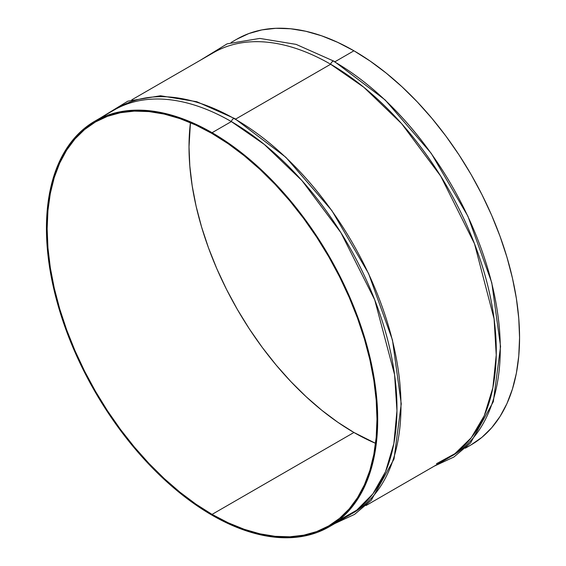 <?xml version="1.0" encoding="UTF-8"?>
<svg xmlns="http://www.w3.org/2000/svg" width="566" height="566" viewBox="0 0 566 566"><rect width="100%" height="100%" fill="white"/><g stroke="black" fill="none" stroke-linecap="round" stroke-linejoin="round"><path stroke-width="0.85" d="M212.066 514.388A233.234 134.658 60 0 1 59.699 308.859A233.234 134.658 60 0 1 95.449 121.966A233.234 134.658 60 0 1 212.066 133.519L195.9 125.1L179.896 118.605L164.197 114.077L148.957 111.58L134.326 111.12L120.445 112.712L107.441 116.341L95.449 121.966L84.582 129.543L74.938 138.988L66.618 150.209L59.699 163.107L54.251 177.554L50.317 193.416L47.94 210.531L47.148 228.735L47.94 247.858L50.317 267.718L54.251 288.115L59.699 308.859L66.618 329.752L74.938 350.58L84.582 371.162L95.449 391.283L107.441 410.753L120.445 429.396L134.326 447.013L148.957 463.455L164.197 478.546L179.896 492.151L195.9 504.136L212.066 514.388L228.232 522.8L244.243 529.302L259.943 533.823L275.182 536.327L289.806 536.787L303.694 535.188L316.691 531.566L328.683 525.934L339.55 518.364L349.194 508.919L357.514 497.698L364.433 484.793L369.888 470.346L373.815 454.491L376.192 437.377L376.984 419.165L376.192 400.042L373.815 380.189L369.888 359.785L364.433 339.048L357.514 318.156L349.194 297.32L339.55 276.746L328.683 256.624L316.691 237.147L303.694 218.511L289.806 200.888L275.182 184.452L259.943 169.361L244.243 155.756L228.232 143.771L212.066 133.519A233.234 134.658 60 0 1 364.433 339.048A233.234 134.658 60 0 1 328.683 525.934A233.234 134.658 60 0 1 212.066 514.388L353.934 432.481L212.066 514.388M190.438 122.673A233.234 134.658 -120 0 0 353.934 432.481L337.768 422.229L321.757 410.244L306.057 396.639L290.818 381.548L276.194 365.112L262.306 347.489L249.309 328.853L237.317 309.376L226.45 289.254L216.806 268.68L208.486 247.844L201.567 226.952L196.112 206.215L192.185 185.811L189.808 165.958L189.016 146.835L190.438 122.673M231.338 121.57L212.066 132.699A234.232 135.239 60 0 1 365.091 339.112A234.232 135.239 60 0 1 329.186 526.805A234.232 135.239 60 0 1 212.066 515.209A234.232 135.239 60 0 1 59.048 308.795A234.232 135.239 60 0 1 94.954 121.103A234.232 135.239 60 0 1 212.066 132.699L231.338 121.57L264.35 144.471L301.961 180.596L340.93 232.69L374.72 299.86L394.573 374.628L396.957 410.753L393.851 443.595L385.552 471.641L372.817 493.948L356.721 510.178L338.426 520.557A234.232 135.239 -120 0 0 348.458 515.676A234.232 135.239 -120 0 0 384.364 327.983A234.232 135.239 -120 0 0 231.338 121.57A3.007 1.74 -60 0 1 234.749 118.577A3.007 1.74 120 0 0 231.338 121.57A234.232 135.239 -120 0 0 114.226 109.974L94.954 121.103L106.995 115.45L120.049 111.806L133.993 110.207L148.681 110.667L163.984 113.179L179.755 117.721L195.829 124.251L212.066 132.699L228.303 142.993L244.378 155.027L260.148 168.696L275.451 183.851L290.146 200.357L304.084 218.059L317.144 236.779L329.186 256.334L340.102 276.541L349.781 297.207L358.137 318.127L365.091 339.112L370.567 359.941L374.515 380.43L376.899 400.374L377.699 419.576L376.899 437.865L374.515 455.05L370.567 470.976L365.091 485.487L358.137 498.441L349.781 509.718L340.102 519.199L329.186 526.805L317.144 532.457L304.084 536.101L290.146 537.7L275.451 537.24L260.148 534.728L244.378 530.186L228.303 523.656L212.066 515.209L195.829 504.914L179.755 492.873L163.984 479.211L148.681 464.056L133.993 447.543L120.049 429.849L106.995 411.128L94.947 391.573L84.037 371.36L74.351 350.701L65.996 329.773L59.048 308.795L53.572 287.967L49.617 267.477L47.233 247.533L46.44 228.324L47.233 210.043L49.617 192.85L53.572 176.925L59.048 162.421L65.996 149.466L74.351 138.189L84.037 128.701L94.947 121.103M366.018 505.537L447.763 458.347A234.232 135.239 -120 0 0 483.668 270.647A234.232 135.239 -120 0 0 330.65 64.241L235.647 119.086L330.65 64.241L363.811 87.256L401.598 123.636L440.716 176.125L474.506 243.762L494.09 318.87L496.24 355.045L492.852 387.816L484.263 415.699L471.252 437.751L454.915 453.677L436.436 463.731M118.237 107.653A234.232 135.239 60 0 1 235.35 119.256A234.232 135.239 60 0 1 388.375 325.669A234.232 135.239 60 0 1 352.469 513.362M334.06 61.241A3.007 1.74 120 0 0 330.65 64.241A3.007 1.74 -60 0 1 334.06 61.241A3.007 1.74 -60 0 1 334.662 61.92A234.232 135.239 60 0 1 487.68 268.334A234.232 135.239 60 0 1 451.774 456.026M466.002 447.572A234.232 135.239 -120 0 0 471.046 444.897A234.232 135.239 -120 0 0 506.952 257.205A234.232 135.239 -120 0 0 353.934 50.791L334.952 61.751L353.934 50.791L337.697 42.344L321.622 35.814L305.852 31.272L290.549 28.76L275.854 28.3L261.916 29.899L248.856 33.543L236.814 39.196L231.091 42.5M465.323 448.208L471.046 444.897L481.963 437.299L491.649 427.811L500.004 416.534L506.952 403.579L512.428 389.075L516.383 373.15L518.767 355.957L519.56 337.676L518.767 318.467L516.383 298.523L512.428 278.033L506.952 257.205L500.004 236.227L491.649 215.299L481.963 194.64L471.053 174.427L459.005 154.872L445.951 136.151L432.007 118.457L417.319 101.944L402.016 86.789L386.245 73.127L370.171 61.086L353.934 50.791A234.232 135.239 -120 0 0 236.814 39.196M375.562 443.327L353.934 432.481A233.234 134.658 -120 0 0 375.562 443.327M330.65 64.241A234.232 135.239 -120 0 0 213.531 52.638L131.786 99.835M234.749 118.577A3.007 1.74 -60 0 1 235.35 119.256M348.458 515.676L329.186 526.805M334.909 523.5L354.564 514.381L371.239 500.302L394.021 459.012L401.259 403.869L392.479 340.06L368.593 273.555L331.902 210.644L285.872 157.306L234.855 118.627L196.798 101.717L160.503 95.753L127.838 101.172L100.677 117.792M434.214 466.165L453.868 457.045L470.544 442.966L493.326 401.676L500.563 346.541L491.783 282.724L467.905 216.219L431.207 153.308L385.177 99.977L334.159 61.291L296.103 44.381L259.815 38.417L227.143 43.837L199.982 60.463M358.78 508.558L362.799 506.245M458.092 451.222L462.104 448.909"/></g></svg>

